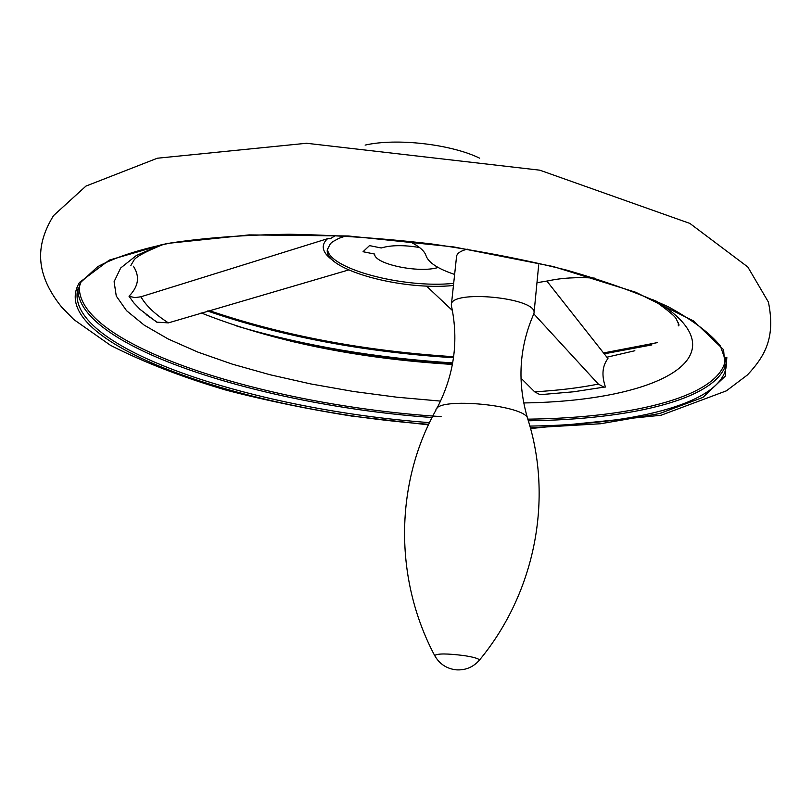 <?xml version="1.0" encoding="UTF-8"?>
<svg xmlns="http://www.w3.org/2000/svg" width="812" height="812" viewBox="0 0 812 812"><rect width="100%" height="100%" fill="white"/><g stroke="black" fill="none" stroke-linecap="round" stroke-linejoin="round"><path stroke-width="1.22" d="M594.272 278.059C576.51 277.075 561.376 277.968 548.861 280.729L536.976 282.708M542.172 394.622L540.041 394.693L534.641 391.81L520.949 378.118M452.396 310.488L426.726 286.291M348.652 269.949L168.388 322.882L156.706 322.151L140.009 309.352L133.736 302.795L129.017 296.207C138.619 286.413 140.06 276.415 133.351 266.204M533.849 313.909L598.332 384.086L603.935 387.141L605.437 387.04C601.459 375.357 602.291 365.857 607.955 358.549L546.943 281.145M438.125 267.483C418.982 273.471 374.099 264.093 374.637 254.065L363.045 251.72L369.501 245.61L381.193 247.985C391.039 245.051 403.828 244.899 419.54 247.518M453.675 283.368C402.681 288.727 326.15 268.133 327.561 248.33M168.388 322.882C155.082 314.315 145.927 305.616 140.933 296.786L134.792 297.628L129.017 296.207M140.933 296.786L327.591 238.687L330.24 238.728L335.701 235.419M453.441 285.489C401.666 290.929 323.968 269.614 327.317 249.741L330.403 243.661L332.646 241.753L338.898 238.332L345.79 235.937M365.116 145.104C396.347 137.888 450.833 144.11 479.628 158.167M408.883 241.215C418.85 245.995 424.564 250.837 426.046 255.739C428.503 262.652 438.023 268.884 454.629 274.426M538.691 264.986L534.042 312.843C536.722 297.547 449.635 289.295 451.36 304.987L451.391 305.657C458.973 341.101 454.091 375.428 436.775 408.629M467.235 249.132C460.363 250.969 456.791 253.496 456.527 256.704L451.411 304.53M533.301 314.985L534.042 312.843M452.517 363.949C396.946 360.487 342.867 352.865 290.27 341.091M634.852 350.743L606.909 357.209M452.426 364.426C356.722 358.528 272.944 341.355 201.092 312.894M726.852 357.26L726.537 361.36M726.375 362.264C719.036 398.509 633.269 419.54 528.318 420.778M432.025 417.52C261.768 405.32 77.465 346.957 77.891 289.031M725.695 357.696C722.65 395.627 635.37 417.916 527.82 419.165C528.013 405.279 436.176 396.378 435.902 410.212C395.139 483.12 393.587 578.093 434.664 655.528L434.938 656.045M441.099 416.607C265.686 405.614 71.832 344.227 79.606 284.586M429.497 422.626C257.252 409.989 71.283 350.398 77.17 292.645L80.997 282.079L97.663 266.691C115.395 257.181 139.816 249.264 170.926 242.94C205.537 237.774 244.94 234.871 289.113 234.252C335.173 235.054 382.452 238.261 430.969 243.864C478.999 250.766 524.227 259.515 566.634 270.122C606.381 281.531 640.333 293.792 668.509 306.906C692.798 320.202 710.094 333.235 720.376 345.993L726.405 363.177C726.638 401.828 638.912 424.727 529.871 426.077M77.373 291.285L78.196 288.027M428.685 424.311C243.671 411.045 43.29 342.268 79.495 282.444L109.265 260.104L166.907 243.468L249.101 234.901L348.368 235.977L453.837 246.939L553.317 266.549L635.816 292.29L693.732 321.044L723.593 349.708L725.684 375.763L702.918 397.403L659.608 413.562L600.525 423.752L530.368 427.873M651.945 344.887L604.25 353.819M453.512 357.737C363.36 351.972 281.328 336.381 207.436 310.966M452.7 362.913C375.976 358.041 304.013 345.76 236.82 326.079M598.332 384.086C579.362 387.882 558.128 390.45 534.641 391.81M655.588 300.775C745.893 355.889 659.202 401.037 523.689 402.945M440.591 401.098L396.906 397.21L353.362 391.465L310.823 383.944L270.152 374.779L232.232 364.121L197.976 352.144L168.328 339.071L144.211 325.145L126.56 310.692L116.268 296.055L114.106 281.673L120.683 267.99L136.365 255.506L161.192 244.757M333.549 260.906C322.871 253.405 320.486 246.371 326.404 239.794L327.591 238.687M478.867 660.785L479.445 660.105C478.826 658.633 473.802 657.141 464.383 655.639C447.26 653.457 437.353 653.416 434.664 655.528C439.343 663.83 446.427 668.591 455.928 669.819C465.398 670.468 473.234 667.231 479.445 660.105C535.453 592.537 553.195 498.639 527.82 419.144C516.97 382.696 519.02 347.485 533.961 313.503M530.561 428.563L661.069 415.247L726.395 390.836L747.405 374.971C765.32 355.747 775.561 337.406 768.416 302.094L747.832 267.006L689.885 223.432L539.818 170.185L306.54 143.267L157.335 158.228L85.95 186.09L53.541 215.596C37.251 242.179 32.612 271.117 61.885 307.393L73.862 319.583L110.493 345.323C143.947 362.385 182.71 377.387 226.781 390.328C266.488 400.58 308.154 409.167 351.799 416.099L428.442 424.838M657.233 342.634L603.57 352.946M453.654 356.712C364.223 350.997 282.667 335.589 208.988 310.488M603.935 387.141L573.516 391.8L540.041 394.693M652.584 299.435C668.053 310.275 676.041 317.005 676.569 319.623L679.055 324.952C678.335 326.688 678.132 326.008 678.446 322.892M163.841 244.229C145.571 251.578 135.574 256.957 133.838 260.368L130.894 265.402M327.398 249.071L327.317 249.741M146.109 314.569L157.579 322.526"/></g></svg>
